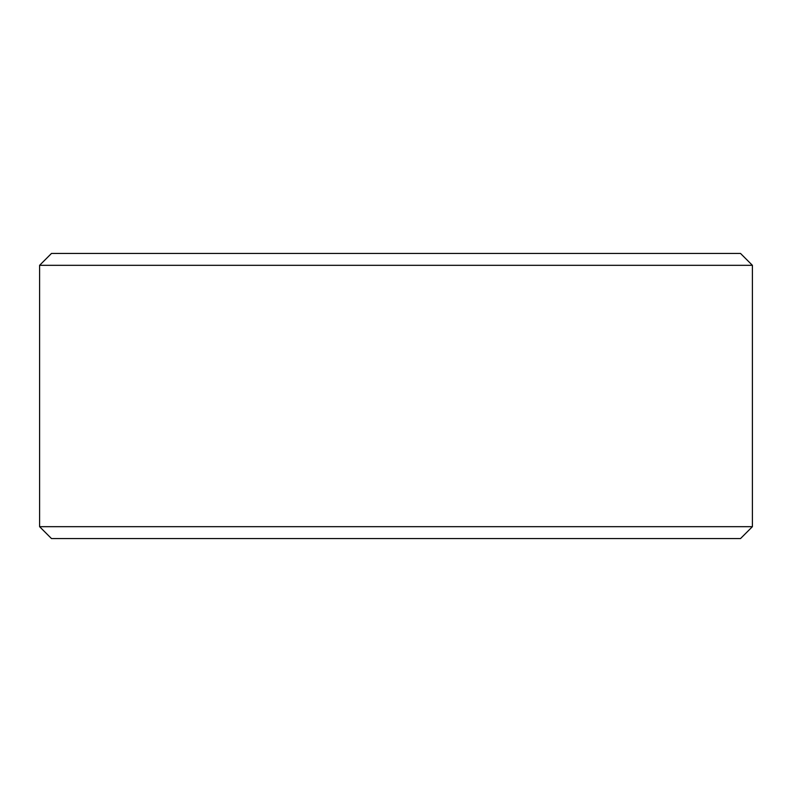 <?xml version="1.0" encoding="UTF-8"?>
<svg xmlns="http://www.w3.org/2000/svg" width="792" height="792" viewBox="0 0 792 792"><rect width="100%" height="100%" fill="white"/><g stroke="black" fill="none" stroke-linecap="round" stroke-linejoin="round"><path stroke-width="1.19" d="M39.6 526.68L51.48 538.56L740.52 538.56L752.4 526.68L39.6 526.68L752.4 526.68L752.4 265.32L740.52 253.44L51.48 253.44L39.6 265.32L752.4 265.32L39.6 265.32L39.6 526.68L39.6 265.32L51.48 253.44L740.52 253.44L752.4 265.32L752.4 526.68L740.52 538.56L51.48 538.56L39.6 526.68"/></g></svg>
